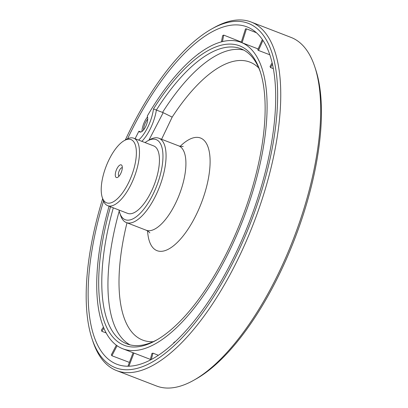 <?xml version="1.0" encoding="UTF-8"?>
<svg xmlns="http://www.w3.org/2000/svg" width="408" height="408" viewBox="0 0 408 408"><rect width="100%" height="100%" fill="white"/><g stroke="black" fill="none" stroke-linecap="round" stroke-linejoin="round"><path stroke-width="0.61" d="M141.923 131.493A12.077 4.835 111.1 0 1 147.553 116.902M143.483 130.019A9.068 3.631 111.1 0 1 147.716 119.039M140.918 131.998L138.904 131.223A9.068 3.631 -68.9 0 0 139.76 131.993A9.068 3.631 -68.9 0 0 145.778 126.327A9.068 3.631 -68.9 0 0 147.268 116.071A164.22 65.744 -68.9 0 1 241.016 42.34A164.22 65.744 -68.9 0 1 243.25 219.213A164.22 65.744 -68.9 0 1 122.808 348.769A164.22 65.744 -68.9 0 1 109.064 206.208M148.925 140.158L163.19 112.664L172.166 117.122L161.594 139.271M163.19 112.664L153.484 108.951A160.451 64.24 -68.9 0 1 260.044 70.997A160.451 64.24 -68.9 0 1 241.842 218.673A160.451 64.24 -68.9 0 1 156.147 340.313A160.451 64.24 -68.9 0 1 110.507 206.764M119.029 210.049A42.937 17.192 -68.9 0 0 119.784 212.986A42.937 17.192 -68.9 0 0 120.875 215.546A42.937 17.192 -68.9 0 0 157.646 183.381A42.937 17.192 -68.9 0 0 147.589 140.913A42.937 17.192 -68.9 0 0 145.059 142.581M119.784 212.986L120.615 215.485A45.196 18.095 -68.9 0 0 121.768 218.183A45.196 18.095 -68.9 0 0 126.358 222.564A45.196 18.095 -68.9 0 0 159.508 186.91A45.196 18.095 -68.9 0 0 158.891 138.23A45.196 18.095 -68.9 0 0 149.884 139.618L147.589 140.913M198.604 53.769L198.609 53.611A180.795 72.379 -68.9 0 0 197.834 54.351M222.488 41.585L223.712 35.088A180.795 72.379 -68.9 0 0 222.605 35.669L221.442 41.851M241.342 42.05L223.712 35.088M242.082 42.748L246.458 28.851A180.795 72.379 -68.9 0 0 245.499 28.861L241.225 42.417M256.413 32.727L246.458 28.851M262.334 39.5L257.754 49.878A164.22 65.744 -68.9 0 1 258.499 50.449L262.941 40.387M269.805 54.779L258.499 50.449M272.126 62.903L270.045 66.443A164.22 65.744 -68.9 0 1 270.514 67.549L272.442 64.27M273.324 68.61L270.514 67.549M174.864 342.088L174.899 341.776A164.22 65.744 -68.9 0 1 173.752 342.613L173.686 343.179M151.312 359.525L152.959 353.155L158.386 355.286M150.195 360.111L151.924 353.43A164.22 65.744 -68.9 0 0 152.959 353.155M128.913 366.216L133.951 353.053L150.379 359.392M127.939 366.231L133.1 352.741A164.22 65.744 -68.9 0 0 133.11 352.741A164.22 65.744 -68.9 0 0 133.951 353.053M116.331 345.173L111.313 354.878A180.795 72.379 -68.9 0 0 111.909 355.75L117.096 345.724M111.909 355.75L129.402 362.401M103.443 327.104L101.49 329.929A180.795 72.379 -68.9 0 0 101.796 331.296L103.907 328.231M101.796 331.296L106.172 332.933M113.307 207.84A158.192 63.332 -68.9 0 0 126.908 343.888A158.192 63.332 -68.9 0 0 157.304 339.645M260.452 72.262A158.192 63.332 -68.9 0 0 240.781 48.705A158.192 63.332 -68.9 0 0 156.397 110.002A28.626 11.46 -68.9 0 1 141.856 141.346M138.618 140.097A26.367 10.557 -68.9 0 0 153.484 108.951M125.292 140.026A184.559 73.889 111.1 0 1 211.543 29.045A184.559 73.889 111.1 0 1 267.087 41.259A184.559 73.889 111.1 0 1 220.33 285.763A184.559 73.889 111.1 0 1 92.045 338.824A184.559 73.889 111.1 0 1 102.673 198.665M211.543 29.045L213.838 27.754A186.818 74.791 111.1 0 1 251.083 22.001A186.818 74.791 111.1 0 1 270.06 40.117A186.818 74.791 111.1 0 1 241.638 251.471A186.818 74.791 111.1 0 1 116.606 370.597A186.818 74.791 111.1 0 1 92.876 341.323L92.045 338.824M251.083 22.001L291.011 37.403A186.818 74.791 111.1 0 1 309.993 55.519A186.818 74.791 111.1 0 1 314.741 66.677A186.818 74.791 111.1 0 1 293.556 238.619A186.818 74.791 111.1 0 1 193.78 380.246A186.818 74.791 111.1 0 1 156.534 385.999L116.606 370.597M314.741 66.677L315.573 69.176A184.559 73.889 111.1 0 1 294.642 239.042A184.559 73.889 111.1 0 1 196.075 378.955L193.78 380.246M103.525 201.103A180.795 72.379 -68.9 0 0 98.476 346.698A180.795 72.379 -68.9 0 0 116.841 364.232A180.795 72.379 -68.9 0 0 249.441 221.605A180.795 72.379 -68.9 0 0 246.983 26.877A180.795 72.379 -68.9 0 0 127.561 138.802M124.241 140.622L126.536 139.327A36.159 14.474 111.1 0 1 133.742 138.215L153.709 145.916A36.159 14.474 111.1 0 1 157.381 149.425A36.159 14.474 111.1 0 1 151.878 190.332A36.159 14.474 111.1 0 1 127.678 213.389L107.712 205.683A36.159 14.474 111.1 0 1 103.122 200.017L102.291 197.518A33.9 13.571 111.1 0 1 106.136 166.321A33.9 13.571 111.1 0 1 124.241 140.622A33.9 13.571 111.1 0 1 134.441 142.866A33.9 13.571 111.1 0 1 125.853 187.772A33.9 13.571 111.1 0 1 102.291 197.518M138.904 131.223A164.22 65.744 -68.9 0 0 135.094 138.735M121.926 165.536A6.778 2.713 111.1 0 1 122.099 165.944A6.778 2.713 111.1 0 1 121.329 172.181A6.778 2.713 111.1 0 1 117.708 177.322A6.778 2.713 111.1 0 1 116.117 170.615A6.778 2.713 111.1 0 1 121.926 165.536M133.742 138.215A36.159 14.474 111.1 0 1 137.414 141.719A36.159 14.474 111.1 0 1 131.911 182.626A36.159 14.474 111.1 0 1 107.712 205.683M119.059 176.149A4.519 1.81 111.1 0 1 119.039 171.299A4.519 1.81 111.1 0 1 122.308 167.719M149.812 232.912L149.807 232.907C149.609 232.269 148.405 231.372 146.207 230.224A45.196 18.095 -68.9 0 0 179.357 194.565A45.196 18.095 -68.9 0 0 178.74 145.886C181.142 146.513 182.636 146.656 183.218 146.314L183.212 146.314M180.203 146.314A60.379 24.174 111.1 0 1 206.652 143.871A60.379 24.174 111.1 0 1 193.086 220.825A60.379 24.174 111.1 0 1 150.924 244.826A60.379 24.174 111.1 0 1 147.579 230.887M172.166 117.122A148.966 59.639 111.1 0 1 258.759 67.973M153.168 341.69A148.966 59.639 111.1 0 1 126.99 222.809M119.238 211.023A158.192 63.332 -68.9 0 0 130.06 344.877M243.78 50.092A158.192 63.332 -68.9 0 0 162.552 112.373M178.74 145.886L158.891 138.23M146.207 230.224L126.358 222.564M258.162 48.955L241.016 42.34M133.11 352.741L122.808 348.769"/></g></svg>
